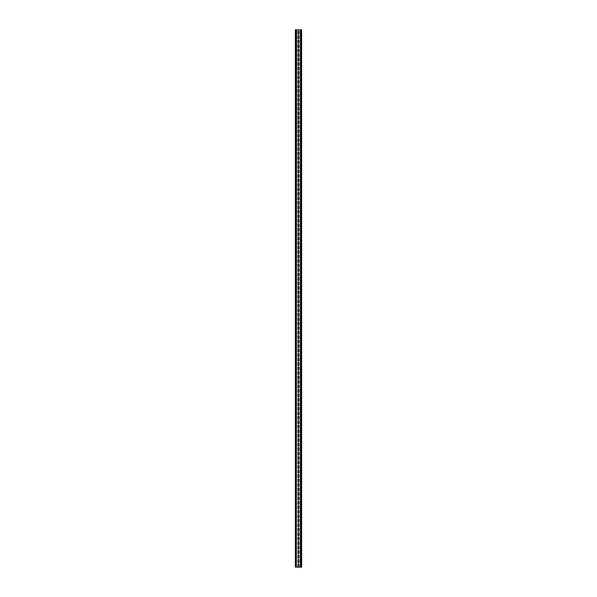 <?xml version="1.0" encoding="UTF-8"?>
<svg xmlns="http://www.w3.org/2000/svg" width="597" height="597" viewBox="0 0 597 597"><rect width="100%" height="100%" fill="white"/><g stroke="black" fill="none" stroke-linecap="round" stroke-linejoin="round"><path stroke-width="0.9" d="M298.5 567.12A0.567 0.567 0 0 0 299.067 566.56L299.067 564.463A0.567 0.567 0 0 0 298.5 563.896A0.567 0.567 0 0 0 297.933 564.463L297.933 566.56A0.567 0.567 0 0 0 298.5 567.12M298.5 562.643A0.567 0.567 0 0 0 299.067 562.083L299.067 559.986A0.567 0.567 0 0 0 298.5 559.419A0.567 0.567 0 0 0 297.933 559.986L297.933 562.083A0.567 0.567 0 0 0 298.5 562.643M298.5 558.165A0.567 0.567 0 0 0 299.067 557.605L299.067 555.508A0.567 0.567 0 0 0 298.5 554.941A0.567 0.567 0 0 0 297.933 555.508L297.933 557.605A0.567 0.567 0 0 0 298.5 558.165M298.5 553.688A0.567 0.567 0 0 0 299.067 553.128L299.067 551.031A0.567 0.567 0 0 0 298.5 550.464A0.567 0.567 0 0 0 297.933 551.031L297.933 553.128A0.567 0.567 0 0 0 298.5 553.688M298.5 549.21A0.567 0.567 0 0 0 299.067 548.65L299.067 546.553A0.567 0.567 0 0 0 298.5 545.986A0.567 0.567 0 0 0 297.933 546.553L297.933 548.65A0.567 0.567 0 0 0 298.5 549.21M298.5 544.733A0.567 0.567 0 0 0 299.067 544.173L299.067 542.076A0.567 0.567 0 0 0 298.5 541.509A0.567 0.567 0 0 0 297.933 542.076L297.933 544.173A0.567 0.567 0 0 0 298.5 544.733M298.5 540.255A0.567 0.567 0 0 0 299.067 539.695L299.067 537.598A0.567 0.567 0 0 0 298.5 537.031A0.567 0.567 0 0 0 297.933 537.598L297.933 539.695A0.567 0.567 0 0 0 298.5 540.255M298.5 535.778A0.567 0.567 0 0 0 299.067 535.218L299.067 533.121A0.567 0.567 0 0 0 298.5 532.554A0.567 0.567 0 0 0 297.933 533.121L297.933 535.218A0.567 0.567 0 0 0 298.5 535.778M298.5 531.3A0.567 0.567 0 0 0 299.067 530.74L299.067 528.644A0.567 0.567 0 0 0 298.5 528.076A0.567 0.567 0 0 0 297.933 528.644L297.933 530.74A0.567 0.567 0 0 0 298.5 531.3M298.5 526.823A0.567 0.567 0 0 0 299.067 526.263L299.067 524.166A0.567 0.567 0 0 0 298.5 523.599A0.567 0.567 0 0 0 297.933 524.166L297.933 526.263A0.567 0.567 0 0 0 298.5 526.823M298.5 522.345A0.567 0.567 0 0 0 299.067 521.785L299.067 519.688A0.567 0.567 0 0 0 298.5 519.121A0.567 0.567 0 0 0 297.933 519.688L297.933 521.785A0.567 0.567 0 0 0 298.5 522.345M298.5 517.868A0.567 0.567 0 0 0 299.067 517.308L299.067 515.211A0.567 0.567 0 0 0 298.5 514.644A0.567 0.567 0 0 0 297.933 515.211L297.933 517.308A0.567 0.567 0 0 0 298.5 517.868M298.5 513.39A0.567 0.567 0 0 0 299.067 512.83L299.067 510.733A0.567 0.567 0 0 0 298.5 510.166A0.567 0.567 0 0 0 297.933 510.733L297.933 512.83A0.567 0.567 0 0 0 298.5 513.39M298.5 508.913A0.567 0.567 0 0 0 299.067 508.353L299.067 506.256A0.567 0.567 0 0 0 298.5 505.689A0.567 0.567 0 0 0 297.933 506.256L297.933 508.353A0.567 0.567 0 0 0 298.5 508.913M298.5 504.435A0.567 0.567 0 0 0 299.067 503.875L299.067 501.778A0.567 0.567 0 0 0 298.5 501.211A0.567 0.567 0 0 0 297.933 501.778L297.933 503.875A0.567 0.567 0 0 0 298.5 504.435M298.5 499.958A0.567 0.567 0 0 0 299.067 499.398L299.067 497.301A0.567 0.567 0 0 0 298.5 496.734A0.567 0.567 0 0 0 297.933 497.301L297.933 499.398A0.567 0.567 0 0 0 298.5 499.958M298.5 495.48A0.567 0.567 0 0 0 299.067 494.92L299.067 492.823A0.567 0.567 0 0 0 298.5 492.256A0.567 0.567 0 0 0 297.933 492.823L297.933 494.92A0.567 0.567 0 0 0 298.5 495.48M298.5 491.003A0.567 0.567 0 0 0 299.067 490.443L299.067 488.346A0.567 0.567 0 0 0 298.5 487.779A0.567 0.567 0 0 0 297.933 488.346L297.933 490.443A0.567 0.567 0 0 0 298.5 491.003M298.5 486.525A0.567 0.567 0 0 0 299.067 485.965L299.067 483.868A0.567 0.567 0 0 0 298.5 483.301A0.567 0.567 0 0 0 297.933 483.868L297.933 485.965A0.567 0.567 0 0 0 298.5 486.525M298.5 482.048A0.567 0.567 0 0 0 299.067 481.488L299.067 479.391A0.567 0.567 0 0 0 298.5 478.824A0.567 0.567 0 0 0 297.933 479.391L297.933 481.488A0.567 0.567 0 0 0 298.5 482.048M298.5 477.57A0.567 0.567 0 0 0 299.067 477.01L299.067 474.913A0.567 0.567 0 0 0 298.5 474.346A0.567 0.567 0 0 0 297.933 474.913L297.933 477.01A0.567 0.567 0 0 0 298.5 477.57M298.5 473.093A0.567 0.567 0 0 0 299.067 472.533L299.067 470.436A0.567 0.567 0 0 0 298.5 469.869A0.567 0.567 0 0 0 297.933 470.436L297.933 472.533A0.567 0.567 0 0 0 298.5 473.093M298.5 468.615A0.567 0.567 0 0 0 299.067 468.055L299.067 465.958A0.567 0.567 0 0 0 298.5 465.391A0.567 0.567 0 0 0 297.933 465.958L297.933 468.055A0.567 0.567 0 0 0 298.5 468.615M298.5 464.138A0.567 0.567 0 0 0 299.067 463.578L299.067 461.481A0.567 0.567 0 0 0 298.5 460.914A0.567 0.567 0 0 0 297.933 461.481L297.933 463.578A0.567 0.567 0 0 0 298.5 464.138M298.5 459.66A0.567 0.567 0 0 0 299.067 459.1L299.067 457.003A0.567 0.567 0 0 0 298.5 456.436A0.567 0.567 0 0 0 297.933 457.003L297.933 459.1A0.567 0.567 0 0 0 298.5 459.66M298.5 455.183A0.567 0.567 0 0 0 299.067 454.623L299.067 452.526A0.567 0.567 0 0 0 298.5 451.959A0.567 0.567 0 0 0 297.933 452.526L297.933 454.623A0.567 0.567 0 0 0 298.5 455.183M298.5 450.705A0.567 0.567 0 0 0 299.067 450.145L299.067 448.048A0.567 0.567 0 0 0 298.5 447.481A0.567 0.567 0 0 0 297.933 448.048L297.933 450.145A0.567 0.567 0 0 0 298.5 450.705M298.5 446.228A0.567 0.567 0 0 0 299.067 445.668L299.067 443.571A0.567 0.567 0 0 0 298.5 443.004A0.567 0.567 0 0 0 297.933 443.571L297.933 445.668A0.567 0.567 0 0 0 298.5 446.228M298.5 441.75A0.567 0.567 0 0 0 299.067 441.19L299.067 439.093A0.567 0.567 0 0 0 298.5 438.526A0.567 0.567 0 0 0 297.933 439.093L297.933 441.19A0.567 0.567 0 0 0 298.5 441.75M298.5 437.273A0.567 0.567 0 0 0 299.067 436.713L299.067 434.616A0.567 0.567 0 0 0 298.5 434.049A0.567 0.567 0 0 0 297.933 434.616L297.933 436.713A0.567 0.567 0 0 0 298.5 437.273M298.5 432.795A0.567 0.567 0 0 0 299.067 432.235L299.067 430.138A0.567 0.567 0 0 0 298.5 429.571A0.567 0.567 0 0 0 297.933 430.138L297.933 432.235A0.567 0.567 0 0 0 298.5 432.795M298.5 428.318A0.567 0.567 0 0 0 299.067 427.758L299.067 425.661A0.567 0.567 0 0 0 298.5 425.094A0.567 0.567 0 0 0 297.933 425.661L297.933 427.758A0.567 0.567 0 0 0 298.5 428.318M298.5 423.84A0.567 0.567 0 0 0 299.067 423.28L299.067 421.183A0.567 0.567 0 0 0 298.5 420.616A0.567 0.567 0 0 0 297.933 421.183L297.933 423.28A0.567 0.567 0 0 0 298.5 423.84M298.5 419.363A0.567 0.567 0 0 0 299.067 418.803L299.067 416.706A0.567 0.567 0 0 0 298.5 416.139A0.567 0.567 0 0 0 297.933 416.706L297.933 418.803A0.567 0.567 0 0 0 298.5 419.363M298.5 414.885A0.567 0.567 0 0 0 299.067 414.325L299.067 412.228A0.567 0.567 0 0 0 298.5 411.661A0.567 0.567 0 0 0 297.933 412.228L297.933 414.325A0.567 0.567 0 0 0 298.5 414.885M298.5 410.408A0.567 0.567 0 0 0 299.067 409.848L299.067 407.751A0.567 0.567 0 0 0 298.5 407.184A0.567 0.567 0 0 0 297.933 407.751L297.933 409.848A0.567 0.567 0 0 0 298.5 410.408M298.5 405.93A0.567 0.567 0 0 0 299.067 405.37L299.067 403.273A0.567 0.567 0 0 0 298.5 402.706A0.567 0.567 0 0 0 297.933 403.273L297.933 405.37A0.567 0.567 0 0 0 298.5 405.93M298.5 401.453A0.567 0.567 0 0 0 299.067 400.893L299.067 398.796A0.567 0.567 0 0 0 298.5 398.229A0.567 0.567 0 0 0 297.933 398.796L297.933 400.893A0.567 0.567 0 0 0 298.5 401.453M298.5 396.975A0.567 0.567 0 0 0 299.067 396.415L299.067 394.318A0.567 0.567 0 0 0 298.5 393.751A0.567 0.567 0 0 0 297.933 394.318L297.933 396.415A0.567 0.567 0 0 0 298.5 396.975M298.5 392.498A0.567 0.567 0 0 0 299.067 391.938L299.067 389.841A0.567 0.567 0 0 0 298.5 389.274A0.567 0.567 0 0 0 297.933 389.841L297.933 391.938A0.567 0.567 0 0 0 298.5 392.498M298.5 388.02A0.567 0.567 0 0 0 299.067 387.46L299.067 385.363A0.567 0.567 0 0 0 298.5 384.796A0.567 0.567 0 0 0 297.933 385.363L297.933 387.46A0.567 0.567 0 0 0 298.5 388.02M298.5 383.543A0.567 0.567 0 0 0 299.067 382.983L299.067 380.886A0.567 0.567 0 0 0 298.5 380.319A0.567 0.567 0 0 0 297.933 380.886L297.933 382.983A0.567 0.567 0 0 0 298.5 383.543M298.5 379.065A0.567 0.567 0 0 0 299.067 378.505L299.067 376.408A0.567 0.567 0 0 0 298.5 375.841A0.567 0.567 0 0 0 297.933 376.408L297.933 378.505A0.567 0.567 0 0 0 298.5 379.065M298.5 374.588A0.567 0.567 0 0 0 299.067 374.028L299.067 371.931A0.567 0.567 0 0 0 298.5 371.364A0.567 0.567 0 0 0 297.933 371.931L297.933 374.028A0.567 0.567 0 0 0 298.5 374.588M298.5 370.11A0.567 0.567 0 0 0 299.067 369.55L299.067 367.453A0.567 0.567 0 0 0 298.5 366.886A0.567 0.567 0 0 0 297.933 367.453L297.933 369.55A0.567 0.567 0 0 0 298.5 370.11M298.5 365.633A0.567 0.567 0 0 0 299.067 365.073L299.067 362.976A0.567 0.567 0 0 0 298.5 362.409A0.567 0.567 0 0 0 297.933 362.976L297.933 365.073A0.567 0.567 0 0 0 298.5 365.633M298.5 361.155A0.567 0.567 0 0 0 299.067 360.595L299.067 358.498A0.567 0.567 0 0 0 298.5 357.931A0.567 0.567 0 0 0 297.933 358.498L297.933 360.595A0.567 0.567 0 0 0 298.5 361.155M298.5 356.678A0.567 0.567 0 0 0 299.067 356.118L299.067 354.021A0.567 0.567 0 0 0 298.5 353.454A0.567 0.567 0 0 0 297.933 354.021L297.933 356.118A0.567 0.567 0 0 0 298.5 356.678M298.5 352.2A0.567 0.567 0 0 0 299.067 351.64L299.067 349.543A0.567 0.567 0 0 0 298.5 348.976A0.567 0.567 0 0 0 297.933 349.543L297.933 351.64A0.567 0.567 0 0 0 298.5 352.2M298.5 347.723A0.567 0.567 0 0 0 299.067 347.163L299.067 345.066A0.567 0.567 0 0 0 298.5 344.499A0.567 0.567 0 0 0 297.933 345.066L297.933 347.163A0.567 0.567 0 0 0 298.5 347.723M298.5 343.245A0.567 0.567 0 0 0 299.067 342.685L299.067 340.588A0.567 0.567 0 0 0 298.5 340.021A0.567 0.567 0 0 0 297.933 340.588L297.933 342.685A0.567 0.567 0 0 0 298.5 343.245M298.5 338.768A0.567 0.567 0 0 0 299.067 338.208L299.067 336.111A0.567 0.567 0 0 0 298.5 335.544A0.567 0.567 0 0 0 297.933 336.111L297.933 338.208A0.567 0.567 0 0 0 298.5 338.768M298.5 334.29A0.567 0.567 0 0 0 299.067 333.73L299.067 331.633A0.567 0.567 0 0 0 298.5 331.066A0.567 0.567 0 0 0 297.933 331.633L297.933 333.73A0.567 0.567 0 0 0 298.5 334.29M298.5 329.813A0.567 0.567 0 0 0 299.067 329.253L299.067 327.156A0.567 0.567 0 0 0 298.5 326.589A0.567 0.567 0 0 0 297.933 327.156L297.933 329.253A0.567 0.567 0 0 0 298.5 329.813M298.5 325.335A0.567 0.567 0 0 0 299.067 324.775L299.067 322.678A0.567 0.567 0 0 0 298.5 322.111A0.567 0.567 0 0 0 297.933 322.678L297.933 324.775A0.567 0.567 0 0 0 298.5 325.335M298.5 320.858A0.567 0.567 0 0 0 299.067 320.298L299.067 318.201A0.567 0.567 0 0 0 298.5 317.634A0.567 0.567 0 0 0 297.933 318.201L297.933 320.298A0.567 0.567 0 0 0 298.5 320.858M298.5 316.38A0.567 0.567 0 0 0 299.067 315.82L299.067 313.723A0.567 0.567 0 0 0 298.5 313.156A0.567 0.567 0 0 0 297.933 313.723L297.933 315.82A0.567 0.567 0 0 0 298.5 316.38M298.5 311.903A0.567 0.567 0 0 0 299.067 311.343L299.067 309.246A0.567 0.567 0 0 0 298.5 308.679A0.567 0.567 0 0 0 297.933 309.246L297.933 311.343A0.567 0.567 0 0 0 298.5 311.903M298.5 307.425A0.567 0.567 0 0 0 299.067 306.865L299.067 304.768A0.567 0.567 0 0 0 298.5 304.201A0.567 0.567 0 0 0 297.933 304.768L297.933 306.865A0.567 0.567 0 0 0 298.5 307.425M298.5 302.948A0.567 0.567 0 0 0 299.067 302.388L299.067 300.291A0.567 0.567 0 0 0 298.5 299.724A0.567 0.567 0 0 0 297.933 300.291L297.933 302.388A0.567 0.567 0 0 0 298.5 302.948M298.5 298.47A0.567 0.567 0 0 0 299.067 297.91L299.067 295.813A0.567 0.567 0 0 0 298.5 295.246A0.567 0.567 0 0 0 297.933 295.813L297.933 297.91A0.567 0.567 0 0 0 298.5 298.47M298.5 293.993A0.567 0.567 0 0 0 299.067 293.433L299.067 291.336A0.567 0.567 0 0 0 298.5 290.769A0.567 0.567 0 0 0 297.933 291.336L297.933 293.433A0.567 0.567 0 0 0 298.5 293.993M298.5 289.515A0.567 0.567 0 0 0 299.067 288.955L299.067 286.858A0.567 0.567 0 0 0 298.5 286.291A0.567 0.567 0 0 0 297.933 286.858L297.933 288.955A0.567 0.567 0 0 0 298.5 289.515M298.5 285.038A0.567 0.567 0 0 0 299.067 284.478L299.067 282.381A0.567 0.567 0 0 0 298.5 281.814A0.567 0.567 0 0 0 297.933 282.381L297.933 284.478A0.567 0.567 0 0 0 298.5 285.038M298.5 280.56A0.567 0.567 0 0 0 299.067 280L299.067 277.903A0.567 0.567 0 0 0 298.5 277.336A0.567 0.567 0 0 0 297.933 277.903L297.933 280A0.567 0.567 0 0 0 298.5 280.56M298.5 276.083A0.567 0.567 0 0 0 299.067 275.523L299.067 273.426A0.567 0.567 0 0 0 298.5 272.859A0.567 0.567 0 0 0 297.933 273.426L297.933 275.523A0.567 0.567 0 0 0 298.5 276.083M298.5 271.605A0.567 0.567 0 0 0 299.067 271.045L299.067 268.948A0.567 0.567 0 0 0 298.5 268.381A0.567 0.567 0 0 0 297.933 268.948L297.933 271.045A0.567 0.567 0 0 0 298.5 271.605M298.5 267.128A0.567 0.567 0 0 0 299.067 266.568L299.067 264.471A0.567 0.567 0 0 0 298.5 263.904A0.567 0.567 0 0 0 297.933 264.471L297.933 266.568A0.567 0.567 0 0 0 298.5 267.128M298.5 262.65A0.567 0.567 0 0 0 299.067 262.09L299.067 259.993A0.567 0.567 0 0 0 298.5 259.426A0.567 0.567 0 0 0 297.933 259.993L297.933 262.09A0.567 0.567 0 0 0 298.5 262.65M298.5 258.173A0.567 0.567 0 0 0 299.067 257.613L299.067 255.516A0.567 0.567 0 0 0 298.5 254.949A0.567 0.567 0 0 0 297.933 255.516L297.933 257.613A0.567 0.567 0 0 0 298.5 258.173M298.5 253.695A0.567 0.567 0 0 0 299.067 253.135L299.067 251.038A0.567 0.567 0 0 0 298.5 250.471A0.567 0.567 0 0 0 297.933 251.038L297.933 253.135A0.567 0.567 0 0 0 298.5 253.695M298.5 249.218A0.567 0.567 0 0 0 299.067 248.658L299.067 246.561A0.567 0.567 0 0 0 298.5 245.994A0.567 0.567 0 0 0 297.933 246.561L297.933 248.658A0.567 0.567 0 0 0 298.5 249.218M298.5 244.74A0.567 0.567 0 0 0 299.067 244.18L299.067 242.083A0.567 0.567 0 0 0 298.5 241.516A0.567 0.567 0 0 0 297.933 242.083L297.933 244.18A0.567 0.567 0 0 0 298.5 244.74M298.5 240.263A0.567 0.567 0 0 0 299.067 239.703L299.067 237.606A0.567 0.567 0 0 0 298.5 237.039A0.567 0.567 0 0 0 297.933 237.606L297.933 239.703A0.567 0.567 0 0 0 298.5 240.263M298.5 235.785A0.567 0.567 0 0 0 299.067 235.225L299.067 233.128A0.567 0.567 0 0 0 298.5 232.561A0.567 0.567 0 0 0 297.933 233.128L297.933 235.225A0.567 0.567 0 0 0 298.5 235.785M298.5 231.308A0.567 0.567 0 0 0 299.067 230.748L299.067 228.651A0.567 0.567 0 0 0 298.5 228.084A0.567 0.567 0 0 0 297.933 228.651L297.933 230.748A0.567 0.567 0 0 0 298.5 231.308M298.5 226.83A0.567 0.567 0 0 0 299.067 226.27L299.067 224.173A0.567 0.567 0 0 0 298.5 223.606A0.567 0.567 0 0 0 297.933 224.173L297.933 226.27A0.567 0.567 0 0 0 298.5 226.83M298.5 222.353A0.567 0.567 0 0 0 299.067 221.793L299.067 219.696A0.567 0.567 0 0 0 298.5 219.129A0.567 0.567 0 0 0 297.933 219.696L297.933 221.793A0.567 0.567 0 0 0 298.5 222.353M298.5 217.875A0.567 0.567 0 0 0 299.067 217.315L299.067 215.218A0.567 0.567 0 0 0 298.5 214.651A0.567 0.567 0 0 0 297.933 215.218L297.933 217.315A0.567 0.567 0 0 0 298.5 217.875M298.5 213.398A0.567 0.567 0 0 0 299.067 212.838L299.067 210.741A0.567 0.567 0 0 0 298.5 210.174A0.567 0.567 0 0 0 297.933 210.741L297.933 212.838A0.567 0.567 0 0 0 298.5 213.398M298.5 208.92A0.567 0.567 0 0 0 299.067 208.36L299.067 206.263A0.567 0.567 0 0 0 298.5 205.696A0.567 0.567 0 0 0 297.933 206.263L297.933 208.36A0.567 0.567 0 0 0 298.5 208.92M298.5 204.443A0.567 0.567 0 0 0 299.067 203.883L299.067 201.786A0.567 0.567 0 0 0 298.5 201.219A0.567 0.567 0 0 0 297.933 201.786L297.933 203.883A0.567 0.567 0 0 0 298.5 204.443M298.5 199.965A0.567 0.567 0 0 0 299.067 199.405L299.067 197.308A0.567 0.567 0 0 0 298.5 196.741A0.567 0.567 0 0 0 297.933 197.308L297.933 199.405A0.567 0.567 0 0 0 298.5 199.965M298.5 195.488A0.567 0.567 0 0 0 299.067 194.928L299.067 192.831A0.567 0.567 0 0 0 298.5 192.264A0.567 0.567 0 0 0 297.933 192.831L297.933 194.928A0.567 0.567 0 0 0 298.5 195.488M298.5 191.01A0.567 0.567 0 0 0 299.067 190.45L299.067 188.353A0.567 0.567 0 0 0 298.5 187.786A0.567 0.567 0 0 0 297.933 188.353L297.933 190.45A0.567 0.567 0 0 0 298.5 191.01M298.5 186.533A0.567 0.567 0 0 0 299.067 185.973L299.067 183.876A0.567 0.567 0 0 0 298.5 183.309A0.567 0.567 0 0 0 297.933 183.876L297.933 185.973A0.567 0.567 0 0 0 298.5 186.533M298.5 182.055A0.567 0.567 0 0 0 299.067 181.495L299.067 179.398A0.567 0.567 0 0 0 298.5 178.831A0.567 0.567 0 0 0 297.933 179.398L297.933 181.495A0.567 0.567 0 0 0 298.5 182.055M298.5 177.578A0.567 0.567 0 0 0 299.067 177.018L299.067 174.921A0.567 0.567 0 0 0 298.5 174.354A0.567 0.567 0 0 0 297.933 174.921L297.933 177.018A0.567 0.567 0 0 0 298.5 177.578M298.5 173.1A0.567 0.567 0 0 0 299.067 172.54L299.067 170.444A0.567 0.567 0 0 0 298.5 169.876A0.567 0.567 0 0 0 297.933 170.444L297.933 172.54A0.567 0.567 0 0 0 298.5 173.1M298.5 168.623A0.567 0.567 0 0 0 299.067 168.063L299.067 165.966A0.567 0.567 0 0 0 298.5 165.399A0.567 0.567 0 0 0 297.933 165.966L297.933 168.063A0.567 0.567 0 0 0 298.5 168.623M298.5 164.145A0.567 0.567 0 0 0 299.067 163.585L299.067 161.488A0.567 0.567 0 0 0 298.5 160.921A0.567 0.567 0 0 0 297.933 161.488L297.933 163.585A0.567 0.567 0 0 0 298.5 164.145M298.5 159.668A0.567 0.567 0 0 0 299.067 159.108L299.067 157.011A0.567 0.567 0 0 0 298.5 156.444A0.567 0.567 0 0 0 297.933 157.011L297.933 159.108A0.567 0.567 0 0 0 298.5 159.668M298.5 155.19A0.567 0.567 0 0 0 299.067 154.63L299.067 152.534A0.567 0.567 0 0 0 298.5 151.966A0.567 0.567 0 0 0 297.933 152.534L297.933 154.63A0.567 0.567 0 0 0 298.5 155.19M298.5 150.713A0.567 0.567 0 0 0 299.067 150.153L299.067 148.056A0.567 0.567 0 0 0 298.5 147.489A0.567 0.567 0 0 0 297.933 148.056L297.933 150.153A0.567 0.567 0 0 0 298.5 150.713M298.5 146.235A0.567 0.567 0 0 0 299.067 145.675L299.067 143.578A0.567 0.567 0 0 0 298.5 143.011A0.567 0.567 0 0 0 297.933 143.578L297.933 145.675A0.567 0.567 0 0 0 298.5 146.235M298.5 141.758A0.567 0.567 0 0 0 299.067 141.198L299.067 139.101A0.567 0.567 0 0 0 298.5 138.534A0.567 0.567 0 0 0 297.933 139.101L297.933 141.198A0.567 0.567 0 0 0 298.5 141.758M298.5 137.28A0.567 0.567 0 0 0 299.067 136.72L299.067 134.624A0.567 0.567 0 0 0 298.5 134.056A0.567 0.567 0 0 0 297.933 134.624L297.933 136.72A0.567 0.567 0 0 0 298.5 137.28M298.5 132.803A0.567 0.567 0 0 0 299.067 132.243L299.067 130.146A0.567 0.567 0 0 0 298.5 129.579A0.567 0.567 0 0 0 297.933 130.146L297.933 132.243A0.567 0.567 0 0 0 298.5 132.803M298.5 128.325A0.567 0.567 0 0 0 299.067 127.765L299.067 125.668A0.567 0.567 0 0 0 298.5 125.101A0.567 0.567 0 0 0 297.933 125.668L297.933 127.765A0.567 0.567 0 0 0 298.5 128.325M298.5 123.848A0.567 0.567 0 0 0 299.067 123.288L299.067 121.191A0.567 0.567 0 0 0 298.5 120.624A0.567 0.567 0 0 0 297.933 121.191L297.933 123.288A0.567 0.567 0 0 0 298.5 123.848M298.5 119.37A0.567 0.567 0 0 0 299.067 118.81L299.067 116.713A0.567 0.567 0 0 0 298.5 116.146A0.567 0.567 0 0 0 297.933 116.713L297.933 118.81A0.567 0.567 0 0 0 298.5 119.37M298.5 114.893A0.567 0.567 0 0 0 299.067 114.333L299.067 112.236A0.567 0.567 0 0 0 298.5 111.669A0.567 0.567 0 0 0 297.933 112.236L297.933 114.333A0.567 0.567 0 0 0 298.5 114.893M298.5 110.415A0.567 0.567 0 0 0 299.067 109.855L299.067 107.758A0.567 0.567 0 0 0 298.5 107.191A0.567 0.567 0 0 0 297.933 107.758L297.933 109.855A0.567 0.567 0 0 0 298.5 110.415M298.5 105.938A0.567 0.567 0 0 0 299.067 105.378L299.067 103.281A0.567 0.567 0 0 0 298.5 102.714A0.567 0.567 0 0 0 297.933 103.281L297.933 105.378A0.567 0.567 0 0 0 298.5 105.938M298.5 101.46A0.567 0.567 0 0 0 299.067 100.9L299.067 98.803A0.567 0.567 0 0 0 298.5 98.236A0.567 0.567 0 0 0 297.933 98.803L297.933 100.9A0.567 0.567 0 0 0 298.5 101.46M298.5 96.983A0.567 0.567 0 0 0 299.067 96.423L299.067 94.326A0.567 0.567 0 0 0 298.5 93.759A0.567 0.567 0 0 0 297.933 94.326L297.933 96.423A0.567 0.567 0 0 0 298.5 96.983M298.5 92.505A0.567 0.567 0 0 0 299.067 91.945L299.067 89.849A0.567 0.567 0 0 0 298.5 89.281A0.567 0.567 0 0 0 297.933 89.849L297.933 91.945A0.567 0.567 0 0 0 298.5 92.505M298.5 88.028A0.567 0.567 0 0 0 299.067 87.468L299.067 85.371A0.567 0.567 0 0 0 298.5 84.804A0.567 0.567 0 0 0 297.933 85.371L297.933 87.468A0.567 0.567 0 0 0 298.5 88.028M298.5 83.55A0.567 0.567 0 0 0 299.067 82.99L299.067 80.894A0.567 0.567 0 0 0 298.5 80.326A0.567 0.567 0 0 0 297.933 80.894L297.933 82.99A0.567 0.567 0 0 0 298.5 83.55M298.5 79.073A0.567 0.567 0 0 0 299.067 78.513L299.067 76.416A0.567 0.567 0 0 0 298.5 75.849A0.567 0.567 0 0 0 297.933 76.416L297.933 78.513A0.567 0.567 0 0 0 298.5 79.073M298.5 74.595A0.567 0.567 0 0 0 299.067 74.035L299.067 71.939A0.567 0.567 0 0 0 298.5 71.371A0.567 0.567 0 0 0 297.933 71.939L297.933 74.035A0.567 0.567 0 0 0 298.5 74.595M298.5 70.118A0.567 0.567 0 0 0 299.067 69.558L299.067 67.461A0.567 0.567 0 0 0 298.5 66.894A0.567 0.567 0 0 0 297.933 67.461L297.933 69.558A0.567 0.567 0 0 0 298.5 70.118M298.5 65.64A0.567 0.567 0 0 0 299.067 65.08L299.067 62.983A0.567 0.567 0 0 0 298.5 62.416A0.567 0.567 0 0 0 297.933 62.983L297.933 65.08A0.567 0.567 0 0 0 298.5 65.64M298.5 61.163A0.567 0.567 0 0 0 299.067 60.603L299.067 58.506A0.567 0.567 0 0 0 298.5 57.939A0.567 0.567 0 0 0 297.933 58.506L297.933 60.603A0.567 0.567 0 0 0 298.5 61.163M298.5 56.685A0.567 0.567 0 0 0 299.067 56.125L299.067 54.029A0.567 0.567 0 0 0 298.5 53.461A0.567 0.567 0 0 0 297.933 54.029L297.933 56.125A0.567 0.567 0 0 0 298.5 56.685M298.5 52.208A0.567 0.567 0 0 0 299.067 51.648L299.067 49.551A0.567 0.567 0 0 0 298.5 48.984A0.567 0.567 0 0 0 297.933 49.551L297.933 51.648A0.567 0.567 0 0 0 298.5 52.208M298.5 47.73A0.567 0.567 0 0 0 299.067 47.17L299.067 45.073A0.567 0.567 0 0 0 298.5 44.506A0.567 0.567 0 0 0 297.933 45.073L297.933 47.17A0.567 0.567 0 0 0 298.5 47.73M298.5 43.253A0.567 0.567 0 0 0 299.067 42.693L299.067 40.596A0.567 0.567 0 0 0 298.5 40.029A0.567 0.567 0 0 0 297.933 40.596L297.933 42.693A0.567 0.567 0 0 0 298.5 43.253M298.5 38.775A0.567 0.567 0 0 0 299.067 38.215L299.067 36.118A0.567 0.567 0 0 0 298.5 35.551A0.567 0.567 0 0 0 297.933 36.118L297.933 38.215A0.567 0.567 0 0 0 298.5 38.775M299.067 33.738A0.567 0.567 0 0 1 298.5 34.298A0.567 0.567 0 0 1 297.933 33.738L297.933 31.641A0.567 0.567 0 0 1 298.5 31.074A0.567 0.567 0 0 1 299.067 31.641L299.067 33.738M295.366 29.85L295.366 567.15L295.866 567.15L295.866 29.85L295.366 29.85M301.134 567.15L301.134 29.85L301.634 29.85L301.634 567.15L300.433 567.15L300.433 29.85L296.567 29.85L296.351 567.15L296.351 29.85L295.866 29.85M301.134 29.85L300.649 29.85L300.649 567.15M296.351 567.15L295.866 567.15M296.567 567.15L300.433 567.15"/></g></svg>
